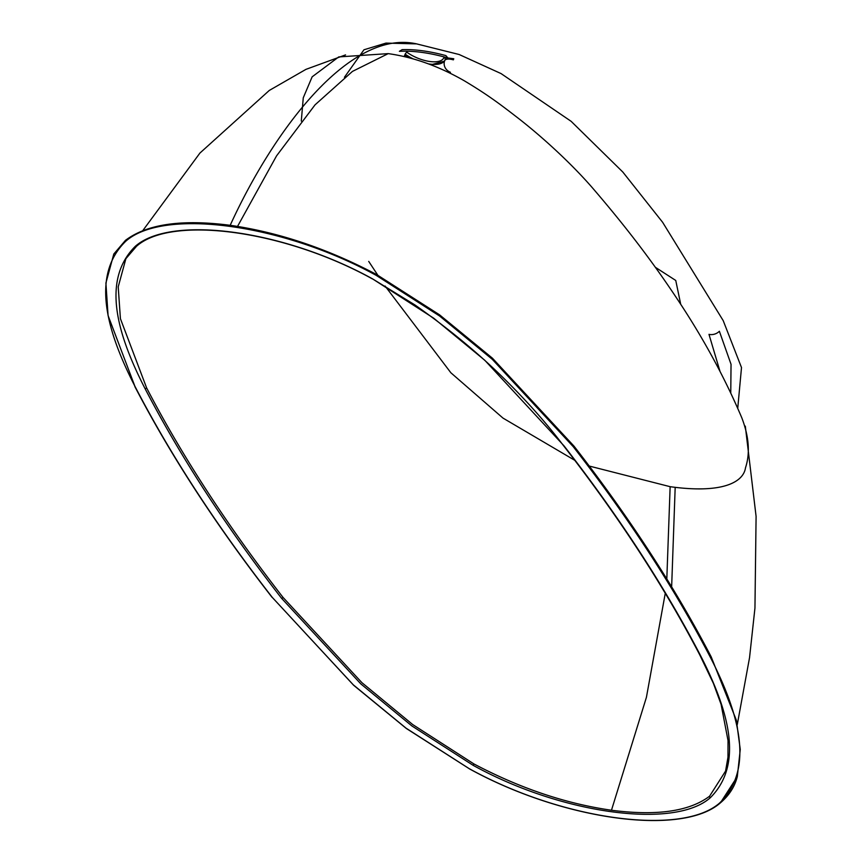 <?xml version="1.0" encoding="UTF-8"?>
<svg xmlns="http://www.w3.org/2000/svg" width="862" height="862" viewBox="0 0 862 862"><rect width="100%" height="100%" fill="white"/><g stroke="black" fill="none" stroke-linecap="round" stroke-linejoin="round"><path stroke-width="1.29" d="M655.357 267.285L675.754 280.462L680.711 304.275C705.138 341.524 725.492 379.345 741.773 417.736C749.013 436.635 750.263 453.315 745.501 467.786C743.389 482.472 721.914 493.872 670.14 486.685L589.242 466.051M574.771 460.308L502.988 418.092L450.858 372.761L385.098 286.033M377.815 275.204L368.72 261.412M447.874 57.959L445.902 55.61C429.761 51.224 415.193 49.231 402.166 49.63L399.375 51.332C413.62 50.589 429.793 52.797 447.874 57.959L453.768 58.756L453.358 59.855A9.654 3.879 -159.4 0 0 450.201 59.187A9.654 3.879 -159.4 0 0 444.695 60.652A9.654 3.879 -159.4 0 0 444.663 60.76A9.654 8.857 16.8 0 0 444.49 61.267L444.49 61.267A9.654 8.857 16.8 0 0 450.427 72.279L450.083 73.173M444.663 60.76L444.695 60.652A9.654 9.654 0 0 0 444.49 61.267L444.577 61.019M134.817 386.09L108.073 315.535L105.907 283.027L113.806 254.01L125.486 240.326C147.025 224.066 181.925 219.067 230.186 225.305C274.342 128.664 350.274 28.931 416.626 43.887L459.144 54.511L501.059 73.582L571.14 121.326L622.838 172.055L662.609 222.267L723.207 320.632L741.503 367.568L737.775 407.866M344.434 77.278L363.958 49.78L385.993 43.1L416.626 43.887M671.649 586.839L675.183 487.321M136.185 246.457L125.895 258.665L118.213 286.863L120.411 318.671L146.583 387.825C182.205 456.343 227.687 526.186 283.005 597.377L361.921 682.672L412.736 724.576L474.003 763.98C519.958 788.256 565.774 803.675 611.47 810.248L646.414 697.336L665.27 593.282M237.535 226.404L276.562 155.86L315.05 104.841L352.45 71.406L388.212 53.627C413.448 57.161 438.79 66.202 464.241 80.748C488.948 95.531 501.285 105.142 518.644 118.536C546.594 140.387 574.124 166.668 592.7 188.153C629.271 230.693 656.079 266.638 680.711 304.275M301.291 121.089L303.262 97.815L312.141 76.837L338.734 56.924L388.212 53.627M666.811 578.952L670.14 486.685M730.76 392.781L731.041 364.314L719.382 331.267A9.654 7.866 157.5 0 1 708.984 334.348L720.007 371.403M611.47 810.248C656.736 816.088 689.438 811.401 709.588 796.186L725.578 771.059M372.406 278.782L433.694 318.186L484.756 360.241L564.017 445.859C619.358 517.049 664.861 586.936 700.515 655.529C728.067 709.297 744.477 763.721 710.288 797.749C674.623 829.373 561.755 814.256 473.13 765.327L411.853 725.923L360.79 683.868L281.529 598.25C226.189 527.059 180.686 457.172 145.031 388.579C117.48 334.812 101.069 280.376 135.259 246.36C170.924 214.735 283.781 229.852 372.406 278.782L415.064 305.029C449.824 329.532 480.156 354.702 506.037 380.541C527.997 402.317 547.144 423.996 563.446 445.579A1.293 0.927 -37.9 0 0 564.017 445.859M573.198 446.635L492.234 359.271L439.512 315.945L376.371 275.463C283.663 224.249 163.834 207.505 125.787 241.209C90.585 275.517 106.705 331.31 135.162 386.747C170.902 455.567 216.631 525.809 272.338 597.463L353.301 684.837L406.034 728.153L469.165 768.635C561.873 819.859 681.713 836.603 719.759 802.899C754.961 768.592 738.842 712.799 710.385 657.35C674.644 588.53 628.915 518.299 573.198 446.635L573.973 446.107C629.669 517.782 675.409 588.046 711.204 656.887L736.374 720.255L740.253 749.466L737.312 776.608L720.557 802.619A0.646 0.571 51.2 0 1 720.384 802.867L720.384 802.867C682.144 836.679 562.423 820.171 469.09 768.667L469.165 768.635M230.186 225.305C278.932 232.32 327.819 248.784 376.856 274.687L439.555 314.824L492.417 358.172L573.973 446.107M444.544 61.105L430.871 64.812M408.879 57.754L404.698 55.287L405.183 54.144A26.506 11.325 -157.1 0 0 413.458 59.004M444.135 56.924L443.962 57.334A24.567 10.495 22.9 0 1 429.815 61.504A24.567 10.495 22.9 0 1 406.95 52.28A1.929 0.819 -54.3 0 0 405.183 54.144M445.137 59.5L445.137 59.5A1.929 1.746 16.9 0 0 443.962 57.334M445.094 59.607L447.906 57.883M404.698 55.287A9.654 4.202 123.8 0 1 404.116 56.58M428.36 63.863A26.506 11.325 -157.1 0 0 444.857 60.243M719.759 802.899A0.646 0.571 51.2 0 0 720.384 802.867C729.08 795.518 734.726 786.758 737.312 776.608L737.312 776.608M469.068 768.592L406.304 728.455L353.646 685.268L272.338 597.463M271.993 597.021L272.058 597.323C216.362 525.701 170.611 455.427 134.817 386.51L135.162 386.747M710.385 657.35L711.204 656.887M125.486 240.326A0.646 0.571 51.2 0 0 125.787 241.209M376.371 275.463L376.856 274.687M709.588 796.186A1.293 1.131 51.2 0 0 710.288 797.749M473.13 765.327L474.003 763.98M281.529 598.25A1.293 0.927 -37.9 0 0 283.005 597.377M725.545 771.199L727.97 757.245L728.034 740.566L721.085 704.362L713.38 683.329L699.825 655.045A1.293 1.034 -27.5 0 0 700.515 655.529M145.031 388.579A1.293 1.034 -27.5 0 0 146.583 387.825M135.259 246.36A1.293 1.131 51.2 0 0 136.519 246.284L136.519 246.284C171.376 215.047 284.503 230.24 372.255 278.835M345.554 54.888L305.956 69.359L269.267 90.456L199.919 153.07L142.769 230.639M737.29 724.533L749.541 657.652L754.95 608.055L756.093 516.413L745.307 426.14M699.825 655.045C664.246 586.591 618.787 516.769 563.446 445.579M125.895 258.665L136.519 246.284"/></g></svg>
